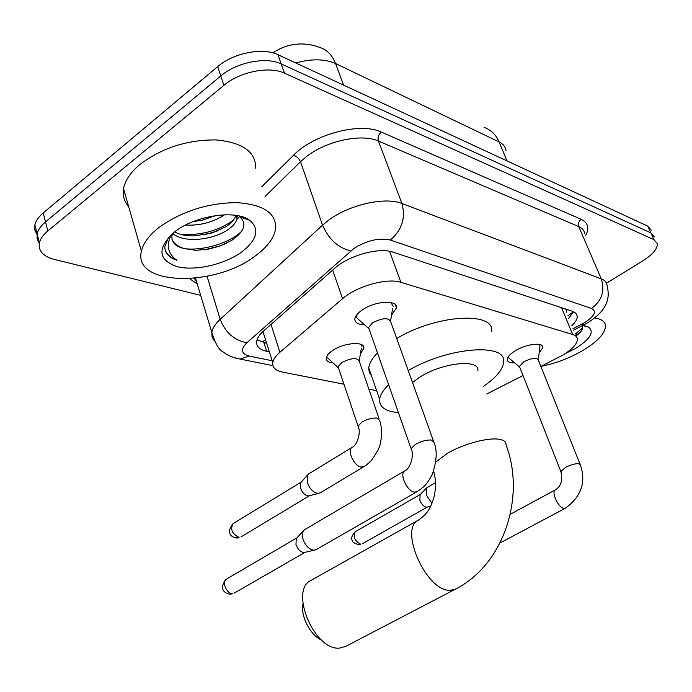 <?xml version="1.0" encoding="UTF-8"?>
<svg xmlns="http://www.w3.org/2000/svg" width="692" height="692" viewBox="0 0 692 692"><rect width="100%" height="100%" fill="white"/><g stroke="black" fill="none" stroke-linecap="round" stroke-linejoin="round"><path stroke-width="1.04" d="M333.086 362.954C328.302 362.504 326.01 360.869 326.2 358.032C326.589 355.662 328.726 353.154 332.61 350.524C344.235 342.41 365.385 341.044 363.819 348.344L360.445 353.603M364.416 324.721C357.902 324.539 354.711 322.593 354.832 318.891C355.255 316.045 357.729 313.061 362.253 309.947C375.185 300.804 398.073 299.532 396.499 307.845L391.534 315.085M514.64 362.868C509.84 363.023 507.366 361.89 507.21 359.485C507.4 356.942 510.013 354.079 515.038 350.922C526.11 343.881 543.402 341.813 542.857 347.479L539.059 353.249M540.893 366.44L562.864 355.057C572.284 349.287 577.119 344.036 577.379 339.322C577.266 337.056 575.701 335.447 572.682 334.504L400.902 282.327C387.269 277.622 356.579 286.185 342.549 298.719L279.914 352.289C275.719 355.922 273.34 359.347 272.769 362.565C272.198 367.4 275.451 370.575 282.509 372.071L343.959 384.224M279.343 49.184L272.587 52.791M486.675 394.033L523.022 375.531M368.905 389.155L376.647 390.686M200.671 295.346L54.279 259.413C43.094 256.395 38.138 250.876 39.418 242.866C40.378 238.809 43.181 234.839 47.834 230.946L223.905 85.341L220.8 75.938C236.655 62.237 266.135 56.476 281.212 63.924L650.861 232.884L654.277 236.863L650.861 232.884L281.212 63.924C266.135 56.476 236.655 62.237 220.8 75.938L45.516 221.916L220.8 75.938L217.712 66.596C233.498 52.869 262.891 47.168 277.959 54.711L647.807 226.163L651.241 230.185M39.297 243.437L37.108 238.93L37.143 233.896C38.095 229.822 40.88 225.826 45.516 221.916C40.88 225.826 38.095 229.822 37.143 233.896L37.108 238.93L39.297 243.437M37.013 234.536L34.859 230.021L34.885 224.978C35.828 220.878 38.596 216.864 43.215 212.946L217.712 66.596M571.748 325.776C575.493 322.204 577.318 319.029 577.24 316.253L575.969 313.312L572.587 311.322L393.004 252.139C379.277 247.027 348.595 255.486 334.66 268.332L263.565 331.001C259.509 334.625 257.216 338.059 256.68 341.312C256.135 346.337 259.457 349.659 266.636 351.294L269.387 351.873M573.573 311.703L568.66 318.363M223.905 85.341C239.839 71.665 269.396 65.852 284.481 73.188L653.931 239.631L657.331 243.567C657.608 248.731 652.79 254.483 642.868 260.815L606.495 283.201M266.697 343.388L257.026 339.858M594.696 317.939C601.452 318.977 605.067 321.546 605.526 325.647C605.439 333.034 597.957 341.26 583.079 350.342C569.654 358.119 555.676 363.447 541.144 366.31M582.603 325.525L588.658 327.143C594.497 332.039 590.224 339.08 575.848 348.249L565.009 353.733M575.995 335.992L578.296 334.167C582.188 330.698 583.477 327.887 582.18 325.742M575.77 335.456L580.536 331.944M575.208 334.115L582.655 327.913M158.875 227.564C181.39 211.441 207.159 203.119 236.18 202.6C263.142 204.322 276.298 212.954 275.667 228.507C274.222 237.771 267.579 246.802 255.72 255.599C215.757 287.18 132.553 286.203 141.402 251.213C143.166 243.325 148.988 235.444 158.875 227.564M128.574 206.311C124.084 201.294 122.397 195.404 123.531 188.639C125.105 180.37 130.684 172.221 140.277 164.194C162.136 147.811 187.394 139.723 216.034 139.931C242.702 142.44 255.91 151.877 255.668 168.243M168.537 237.33L164.817 246.689C164.782 253.021 168.813 257.562 176.91 260.296C167.897 253.921 166.002 245.383 171.227 234.683M171.979 239.129C173.666 243.368 177.775 246.534 184.314 248.61C175.292 246.473 171.192 242.139 171.988 235.591L172.576 233.507M184.314 248.61L195.758 250.305L207.738 249.302L219.667 246.17L231.759 240.34C244.57 231.37 247.234 223.542 239.778 216.855L249.604 220.229C259.872 229 257.372 239.475 242.113 251.663C225.073 264.335 195.654 271.255 177.411 266.688C158.286 260.131 156.92 248.869 173.303 232.901L174.375 232.054C194.608 215.619 235.591 209.425 249.604 220.229M174.574 231.898C180.249 234.891 187.039 236.214 194.971 235.868L212.133 232.945L225.86 226.742C231.387 223.153 234.709 219.364 235.842 215.376M172.654 233.446C183.605 243.203 211.968 240.185 226.985 230.306C232.668 226.621 236.024 222.755 237.053 218.698L237.027 215.567M193.353 221.501L202.055 220.238L216.163 215.497M185.465 225.082C199.192 225.704 211.536 222.712 222.495 216.094L224.355 214.797M204.079 234.873L218.56 230.6M236.854 219.476L239.916 216.163M204.529 249.786L220.065 245.885L226.284 243.402M248.238 219.762L248.151 219.321M180.897 234.45C201.043 235.531 218.508 230.808 233.29 220.281M236.629 217.383L238.169 215.783M184.444 248.653C203.733 251.153 231.509 242.287 241.837 230.981M247.779 219.598L247.771 219.105M165.068 249.665C166.677 254.154 170.63 257.701 176.91 260.296M321.546 640.057C310.362 635.368 300.397 616.01 302.914 604.012M435.726 462.109L447.222 453.45C463.138 443.953 488.595 437.136 499.546 439.342C504.191 440.198 506.362 442.093 506.068 445.017C525.756 496.389 504.096 564.914 455.033 589.35L450.215 590.276C426.246 591.859 398.211 527.996 418.85 519.856L311.192 580.294C288.901 589.558 314.194 650.956 339.59 648.093L345.983 646.267M477.843 370.8C480.075 358.629 442.266 362.487 419.681 377.244L412.493 382.486M408.219 370.575C448.139 346.908 507.037 342.601 503.629 362.089C502.92 369.45 496.285 377.495 483.708 386.222M396.715 338.5C436.047 314.592 494.685 311.175 491.675 331.416M398.419 412.579C385.409 411.455 379.147 407.026 379.623 399.275C380.185 394.933 383.195 390.08 388.644 384.735M371.595 376.111L369.225 372.357L368.741 367.885C369.225 363.361 372.14 358.361 377.469 352.885M538.307 359.753L539.968 346.294L538.791 344.305M580.06 464.176L538.333 360.056C536.525 357.34 531.629 357.963 523.628 361.907L519.433 366.431L519.796 367.348M508.663 356.181L508.836 357.954L510.341 359.235M393.238 306.348L390.902 302.534M433.382 440.752L390.669 321.624C388.497 317.429 382.46 317.818 372.555 322.792L368.568 327.515L369.182 329.262M404.794 470.854C399.068 473.527 406.87 491.164 414.24 492.107L416.878 491.787L316.054 549.699L313.727 550.209C309.021 549.344 305.44 545.668 302.975 539.18L302.43 533.281L303.356 530.868L304.644 529.631L404.794 470.854C408.981 469.894 415.01 456.608 411.074 448.65L411.55 450.068M305.042 552.294L303.71 552.501C300.311 551.887 297.724 549.249 295.968 544.587L296.262 538.592L296.903 537.9M356.951 314.575L356.795 317.887L359.433 320.258M431.946 503.309L426.531 495.325L426.583 487.921L435.493 482.583M427.241 507.072L426.272 507.184C423.608 506.544 421.454 504.226 419.819 500.238L420.165 494.598M361.916 346.528L361.544 344.651M379.155 418.937L359.304 361.259C357.184 357.392 351.328 357.825 341.736 362.547L338.077 366.769L338.604 368.326M363.923 466.642C365.627 465.794 368.144 463.692 371.474 460.327C377.114 452.438 380.064 446.712 380.34 443.157C382.174 435.199 381.932 427.595 379.631 420.329L376.742 418.055C372.036 417.83 367.089 419.179 361.907 422.103L358.084 426.125C361.691 433.521 356.043 446.409 352.081 447.335C346.778 450.146 353.949 466.019 361.016 467.048L363.923 466.642L320.188 492.877L317.654 493.413C313.139 492.375 309.687 488.768 307.309 482.601L307.516 475.067L308.606 473.942L352.323 447.188M309.359 495.74L307.983 495.904C304.714 495.161 302.231 492.574 300.536 488.145L300.709 482.705L301.314 482.021M326.667 356.518L329.193 359.356M566.255 312.576L566.843 310.414L565.459 308.978M260.927 341.926L265.711 340.291M561.558 307.689L572.682 334.504M271.005 324.444L279.914 352.289M332.653 270.096L342.549 298.719M389.518 251.265L400.902 282.327M273.046 52.912C282.846 45.819 299.999 39.972 319.894 47.454C327.1 49.85 332.324 55.213 335.559 63.534C324.955 58.811 311.677 58.612 295.743 62.946M506.008 150.553C505.48 146.816 503.179 143.936 499.088 141.921C495.904 134.603 490.913 129.759 484.106 127.397M506.994 160.881L499.088 141.921L335.559 63.534L343.587 85.133M277.959 54.711L284.481 73.188M647.807 226.163L653.931 239.631M43.215 212.946L47.834 230.946M572.985 328.761L584.671 322.61C594.592 316.045 596.885 311.331 591.548 308.468L390.279 240.046C379.155 237.546 367.037 240.349 353.932 248.471L246.897 342.756C240.288 349.391 241.084 353.828 249.284 356.077L272.207 360.783M214.373 340.922L212.046 336.969L211.787 332.35C212.505 328.207 215.298 323.873 220.168 319.341L322.533 225.151L328.812 220.039C349.503 204.572 385.358 196.606 401.94 203.509L601.287 278.85C604.808 280.217 606.711 282.336 607.005 285.199C610.033 297.681 608.467 309.177 588.209 322.437L583.693 324.963L581.505 324.375M261.792 186.684L293.503 155.276C313.787 134.11 360.532 121.904 381.292 132.077L581.133 219.303C578.624 221.276 577.829 223.715 578.746 226.613L601.287 278.85C605.085 290.874 601.841 300.752 591.548 308.468M390.279 240.046C401.931 230.194 405.815 218.015 401.94 203.509L378.438 141.064C361.821 133.305 326.598 140.727 306.565 156.504L300.492 161.738L322.533 225.151C328.631 239.198 338.042 247.797 350.757 250.962M581.133 219.303C588.105 222.668 589.593 228.126 585.588 235.678M584.654 233.533C584.264 230.471 582.301 228.17 578.746 226.613L378.438 141.064C377.512 137.596 378.455 134.603 381.292 132.077M197.211 283.841L189.591 278.703M246.897 342.756C234.38 340.481 225.471 332.679 220.168 319.341L207.064 276.298M293.503 155.276C296.712 156.228 299.039 158.373 300.492 161.738L265.045 196.502M194.504 278.279L196.476 281.393M249.284 356.077L239.951 359.044L235.185 357.972M263.946 342.782L266.636 351.294M565.528 508.136L565.347 508.231C581.297 496.605 586.297 482.168 580.354 464.912L578.573 463.675C574.879 463.605 570.493 464.868 565.416 467.463L560.857 471.563L561.143 472.316M500.022 542.969L565.347 508.231L563.798 508.352C558.081 507.582 550.867 491.424 555.486 489.806C561.048 486.286 562.838 480.205 560.857 471.563L519.433 366.431M229.069 594.082L232.451 593.58C226.691 593.9 221.492 581.531 226.362 579.143L296.963 537.831M226.362 579.143C216.605 590.812 228.014 594.532 230.825 594.168L232.451 593.58M416.878 491.787C423.123 487.358 426.272 485.922 432.292 474.202C436.868 461.054 437.405 450.371 433.884 442.162L431.116 440C426.289 439.835 421.065 441.288 415.434 444.359L411.074 448.65L368.568 327.515M357.332 544.682L360.731 544.223C354.737 540.945 352.903 536.784 355.238 531.724L420.243 494.521M355.238 531.724C351.917 535.461 350.913 538.333 352.228 540.348C351.761 541.706 353.984 543.194 358.906 544.812L360.731 544.223M235.522 537.892L239.069 537.373C232.175 534.016 230.133 529.466 232.962 523.714L301.357 481.969M232.962 523.714C224.078 535.444 234.778 537.995 237.157 538.039L239.069 537.373M338.077 366.769L358.534 427.526M567.777 315.872L573.564 311.737M262.943 331.563L272.769 362.565M542.857 347.479L542.165 345.766M396.499 307.845L395.322 304.61M363.819 348.344L362.876 345.611M34.885 224.978L39.418 242.866M576.038 313.381L577.24 316.253M272.942 365.687L239.951 359.044C232.495 357.487 226.985 355.178 223.412 352.098C219.217 350.377 215.342 343.794 211.787 332.35L195.507 278.167M194.106 278.322L196.268 280.718M573.573 330.162L583.693 324.963M584.394 325.75L588.658 327.143M578.296 334.167L580.501 331.978M237.053 218.698L235.998 215.402M141.402 251.213L123.531 188.639M212.133 232.945L211.588 233.005M379.623 399.275L368.741 367.885M455.033 589.35L344.737 646.916M433.599 470.932C436.116 479.833 436.116 489.002 433.616 498.422C430.312 507.634 428.78 512.59 418.85 519.856M555.486 489.806L510.263 514.303M519.58 367.045L508.836 357.954M390.608 320.854L392.615 308.398M296.262 538.592L303.356 530.868M356.544 316.062L356.319 315.405M368.706 328.562L356.795 317.887M304.16 552.493L314.341 550.201M234.216 593.139L305.146 552.277M419.88 494.892L426.583 487.921M426.774 507.184L430.623 506.284M362.002 543.955L427.327 507.054M359.26 360.567L361.354 348.284M300.709 482.705L307.516 475.067M338.172 367.66L326.84 357.176M308.762 495.887L318.727 493.396M240.989 536.914L309.497 495.706"/></g></svg>
